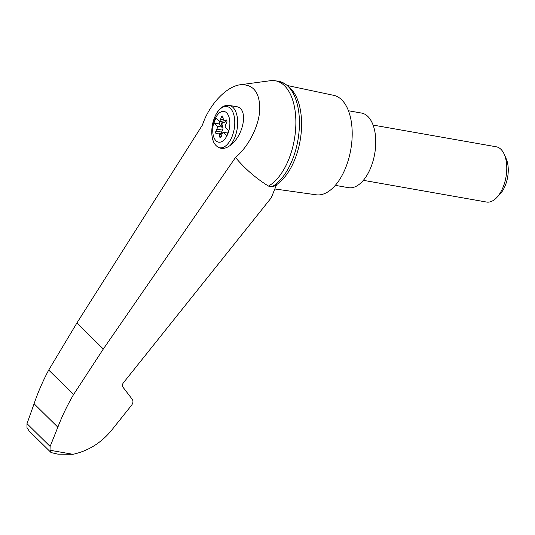 <?xml version="1.0" encoding="UTF-8"?>
<svg xmlns="http://www.w3.org/2000/svg" width="535" height="535" viewBox="0 0 535 535"><rect width="100%" height="100%" fill="white"/><g stroke="black" fill="none" stroke-linecap="round" stroke-linejoin="round"><path stroke-width="0.8" d="M235.507 157.491C248.414 146.65 258.652 126.715 259.749 110.29C260.037 92.702 253.61 84.182 240.469 84.731C226.492 86.269 209.111 104.673 202.477 124.949L76.9 322.986L48.718 370.046L73.576 394.536L103.315 349.021L235.507 157.491C244.843 168.685 255.83 178.215 268.463 186.086A54.71 28.917 -80 0 0 295.668 128.634A54.71 28.917 -80 0 0 275.358 80.778A54.71 28.917 -80 0 0 270.496 80.691L240.469 84.731M276.528 184.776L271.265 197.796L123.324 382.899C122.221 384.438 122.08 385.849 122.91 387.119L132.192 399.197C133.375 401.016 133.175 403.029 131.59 405.229L113.761 427.532C102.961 441.756 89.378 450.684 73.007 454.309L58.034 454.168L51.086 452.59L29.091 430.922L26.984 427.579L26.997 423.66L50.129 446.451L57.854 427.191C62.127 416.049 67.363 405.162 73.576 394.536M272.021 186.715A54.71 28.917 -80 0 0 299.132 130.64A54.71 28.917 -80 0 0 280.367 81.735C292.846 86.51 299.841 98.493 301.352 117.687A52.31 27.653 -80 0 1 293.407 162.74C288.525 173.5 282.293 181.238 274.702 185.946L272.021 186.715L268.463 186.086M51.086 452.59L50.002 450.249L50.129 446.451M228.004 133.409A15.622 8.259 100 0 1 214.261 138.277A15.622 8.259 100 0 1 215.739 117.62A15.622 8.259 100 0 1 227.248 113.54A15.622 8.259 100 0 1 228.004 133.409M216.876 129.136A2.809 1.485 -80 0 0 217.304 126.313L213.946 123.01L215.866 117.994L219.216 121.298A2.809 1.485 -80 0 0 220.587 119.412L221.249 117.172A1.685 0.889 -80 0 1 222.333 116.015A1.685 0.889 -80 0 1 222.941 116.924L223.242 119.017A2.809 1.485 -80 0 0 224.252 120.535A2.809 1.485 -80 0 0 224.727 120.475L226.031 119.967A1.685 0.889 -80 0 1 226.312 119.934A1.685 0.889 -80 0 1 226.659 122.502L225.716 124.461A2.809 1.485 -80 0 0 225.288 127.283L228.639 130.587L226.726 135.602L223.369 132.299A2.809 1.485 -80 0 0 222.005 134.185L221.343 136.425A1.685 0.889 -80 0 1 220.253 137.582A1.685 0.889 -80 0 1 219.651 136.672L219.343 134.579A2.809 1.485 -80 0 0 218.333 133.061A2.809 1.485 -80 0 0 217.859 133.121L216.561 133.63A1.685 0.889 -80 0 1 216.274 133.663A1.685 0.889 -80 0 1 215.933 131.088L216.876 129.136L222.5 130.125A2.809 1.485 -80 0 0 222.781 126.721L222.313 126.641A2.809 1.485 -80 0 1 222.46 127.223L217.304 126.313M226.058 120.85A2.809 1.485 -80 0 1 224.453 122.341L223.984 122.261A2.809 1.485 -80 0 0 224.379 122.207L219.216 121.298M213.853 142.544L212.743 139.735C208.931 125.952 216.835 103.603 229.254 105.408A22.443 11.864 100 0 1 237.667 121.666A22.443 11.864 100 0 1 230.124 145.5C225.944 148.509 222.239 149.218 219.016 147.633A30.261 17.729 117.5 0 1 213.853 142.544A20.945 11.074 100 0 1 220.119 109.046A20.945 11.074 100 0 1 234.765 123.478A20.945 11.074 100 0 1 219.016 147.633M274.829 188.969L316.205 194.8A50.497 26.697 -80 0 0 350.779 149.626A50.497 26.697 -80 0 0 333.74 95.35L287.823 85.613M48.718 370.046C42.867 381.027 37.992 392.269 34.086 403.771L57.854 427.191M34.086 403.771L26.997 423.66M280.367 81.735A54.71 28.917 -80 0 0 278.916 81.407L275.358 80.778M335.305 185.357L348.405 187.665A37.871 20.022 -80 0 0 374.694 153.846A37.871 20.022 -80 0 0 361.553 113.066L348.452 110.758M373.096 125.076L496.259 146.791A28.054 14.833 100 0 1 504.291 154.401A28.054 14.833 100 0 1 503.442 186.294A28.054 14.833 100 0 1 496.667 197.636A28.054 14.833 100 0 1 486.516 202.043L363.352 180.328M504.291 154.401L506.23 158.841A22.891 12.104 100 0 1 505.535 184.869A22.891 12.104 100 0 1 500.011 194.125L496.667 197.636M224.453 122.341L223.209 122.207A1.685 0.889 -80 0 0 222.219 123.157A1.685 0.889 -80 0 0 222.139 124.996L222.781 126.721M222.5 130.125L221.564 132.085A1.685 0.889 -80 0 0 221.283 133.583M227.696 133.061L223.369 132.299M223.984 122.261L222.734 122.127A1.685 0.889 -80 0 0 221.751 123.077A1.685 0.889 -80 0 0 221.671 124.916L222.313 126.641M220.052 121.445L219.109 123.919L222.46 127.223M219.109 123.919L213.946 123.01M229.254 105.408L236.403 106.672C248.641 107.883 244.194 135.388 230.124 145.5M50.002 450.249L73.007 454.309M76.9 322.986L103.315 349.021M226.92 120.863L224.727 120.475M226.566 120.061L226.031 119.967M221.136 136.933L219.651 136.672M221.757 135.007L219.343 134.579M221.564 132.085L215.933 131.088M222.139 124.996L221.671 124.916M223.209 122.207L222.734 122.127M223.53 119.927L220.587 119.412M223.021 117.486L221.249 117.172M224.252 120.535L226.934 121.004M218.333 133.061L222.159 133.737"/></g></svg>
